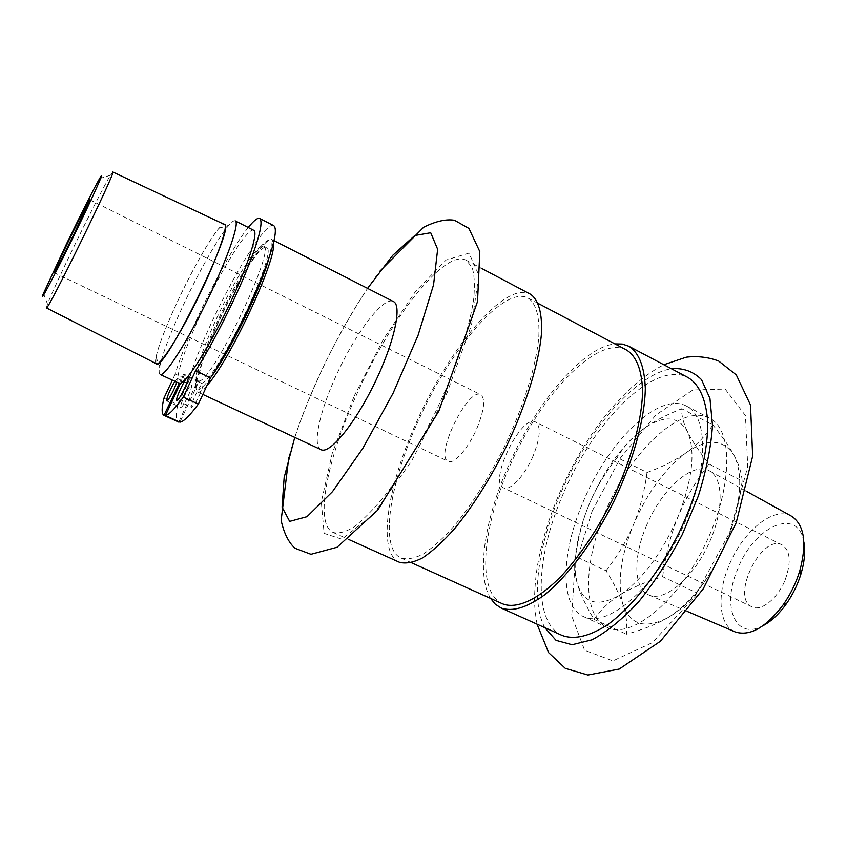 <?xml version="1.0" encoding="UTF-8"?>
<svg xmlns="http://www.w3.org/2000/svg" width="847" height="847" viewBox="0 0 847 847"><rect width="100%" height="100%" fill="white"/><g stroke="black" fill="none" stroke-linecap="round" stroke-linejoin="round"><path stroke-width="0.64" stroke-dasharray="4.24 3.18" d="M476.914 428.317C484.346 409.937 485.627 398.725 480.757 394.691C468.137 386.867 434.246 456.205 448.19 461.35C453.844 464.791 468.391 448.317 476.914 428.317M533.144 455.877C524.865 475.654 509.83 491.599 503.489 487.84C488.02 481.932 521.477 413.474 535.643 422.05C541.148 426.38 540.312 437.655 533.144 455.877M785.317 579.443C791.384 562.006 790.336 550.508 782.183 544.949C761.675 533.282 730.146 597.813 751.956 606.823C761.146 611.894 778.097 598.289 785.317 579.443M199.31 395.485C202.306 388.794 203.471 384.951 202.793 383.935C200.908 382.41 189.241 406.825 191.623 407.301C193.084 406.973 195.646 403.024 199.31 395.485M188.076 396.142C190.967 389.736 192.1 386.063 191.496 385.11C189.792 383.691 178.632 407.026 180.824 407.439C182.179 407.1 184.593 403.341 188.076 396.142M174.842 381.33L177.415 378.503L176.832 382.262M178.95 421.721L197.383 381.277C192.47 379.392 201.734 350.129 216.853 317.921C234.598 279.521 258.155 242.57 263.47 246.032C276.895 246.572 213.423 379.922 199.003 381.245L179.945 422.187M199.003 381.245L184.593 374.469L180.496 383.225M273.825 225.694C263.078 218.155 202.253 330.425 189.04 380.494L177.785 404.622C175.604 414.776 175.805 420.567 178.41 421.997M248.266 227.515C226.827 253.846 186.372 335.116 175.234 374.014L189.04 380.494M163.916 398.196L177.785 404.622M175.234 374.014L172.354 380.165M179.31 383.363L183.375 374.649L197.722 381.394M178.961 383.257C173.783 381.277 184.699 348.212 201.787 311.918C221.861 268.679 248.129 226.657 253.708 230.289M696.573 592.836C688.389 603.106 678.839 611.375 667.923 617.643C657.05 623.995 643.233 629.522 626.484 634.223C627.458 624.355 626.304 614.509 623 604.705C619.782 594.89 614.139 583.572 606.06 570.762L575.568 556.415C573.917 564.737 574.488 573.758 577.262 583.477C579.951 593.112 585.531 605.076 594.012 619.379C600.534 609.872 609.078 601.793 619.644 595.145C630.073 588.485 644.408 582.334 662.64 576.691L696.573 592.836C709.934 575.081 720.098 557.57 727.054 540.312C711.162 577.061 691.448 602.842 667.923 617.643C645.287 629.363 630.316 625.054 623 604.705C617.082 583.265 620.565 556.595 633.45 524.685C639.792 509.555 644.334 492.149 647.055 472.488L617.167 457.549C605.182 472.774 595.97 488.052 589.544 503.383C583.054 518.671 578.395 536.352 575.568 556.415M594.012 619.379L626.484 634.223M742.173 480.948C739.145 503.298 734.105 523.086 727.054 540.312C741.051 503.436 743.444 475.22 734.222 455.665C738.88 464.347 741.538 472.774 742.173 480.948L708.992 464.04C698.69 450.848 691.523 440.038 687.489 431.599C683.349 423.066 681.422 415.443 681.719 408.73C664.747 415.485 651.354 422.664 641.518 430.276C631.576 437.878 623.456 446.962 617.167 457.549M662.64 576.691C665.795 553.822 670.993 533.674 678.225 516.257C685.392 498.777 695.652 481.371 708.992 464.04M606.06 570.762C618.066 555.209 627.193 539.857 633.45 524.685C647.076 493.018 664.546 469.09 685.879 452.88C696.118 445.649 705.106 436.332 712.846 424.919L681.719 408.73M647.055 472.488C662.735 466.729 675.684 460.186 685.879 452.88C707.489 437.963 723.603 438.894 734.222 455.665C729.616 446.994 722.491 436.745 712.846 424.919M589.544 503.383C603.424 471.43 620.745 447.057 641.518 430.276C662.523 414.755 677.844 415.199 687.489 431.599C695.726 450.816 692.645 479.031 678.225 516.257C662.015 553.409 642.492 579.697 619.644 595.145C597.738 607.468 583.615 603.583 577.262 583.477C572.254 562.249 576.352 535.558 589.544 503.383M46.363 307.895L47.485 303.988C51.752 293.411 60.359 274.693 73.329 247.843C88.215 217.044 104.583 184.942 110.385 175.265L112.778 171.983M156.293 363.712C152.513 361.828 162.931 332.278 178.463 299.478C196.758 260.347 219.881 222.03 224.36 224.413M155.869 363.501L156.017 357.011C158.918 344.443 166.393 325.269 178.442 299.489C192.597 269.346 209.918 238.695 218.907 228.319L223.936 224.211M160.178 374.48C158.982 373.855 158.834 371.24 159.734 366.645C162.836 352.67 170.978 331.569 184.148 303.342C199.617 270.341 218.674 236.811 228.785 225.323C231.866 221.787 234.016 220.305 235.244 220.866M184.593 374.469L183.375 374.649M219.553 319.234C237.276 280.844 260.887 243.957 266.276 247.462C280.579 248.806 210.088 393.072 200.231 382.622C195.255 380.705 204.455 351.42 219.553 319.234M210.839 377.381C198.96 392.892 193.931 394.067 195.763 380.906C198.389 366.815 205.874 346.402 218.219 319.69C232.861 288.16 251.421 256.397 262.178 244.984C271.442 235.455 273.602 240.135 268.668 259.044M206.996 385.459C202.507 390.605 199.373 392.775 197.584 391.96C196.006 391.145 195.636 388.085 196.472 382.78C199.14 368.403 206.742 347.609 219.299 320.431C234.196 288.351 253.094 256.027 264.095 244.391C267.768 240.474 270.405 238.886 272.025 239.627L273.486 243.078M321.055 449.693C312.151 445.967 319.393 412.341 335.581 376.926C354.374 334.639 383.458 295.688 393.432 301.564M356.036 395.92C389.472 320.071 444.442 248.351 466.199 260.251L472.044 267.197C474.447 274.82 474.987 285.471 473.664 299.15C469.429 328.742 455.188 371.166 434.797 413.516C418.651 445.66 401.891 473.155 384.527 495.993C373.474 509.449 363.352 519.73 354.152 526.845C345.692 532.011 338.694 533.896 333.178 532.477C314.099 524.166 326.942 459.91 356.036 395.92M399.297 562.217C377.106 552.53 387.026 487.925 415.401 424.643C447.872 349.557 504.971 280.325 530.296 294.142M416.639 424.686C448.169 351.738 503.563 284.677 528.052 298.07C536.162 303.406 539.751 316.429 538.808 337.148C536.162 366.126 523.467 407.005 504.081 447.375C488.634 477.962 472.203 503.954 454.775 525.341C443.616 537.887 433.24 547.374 423.638 553.811C414.712 558.374 407.174 559.782 401.023 558.035C379.562 548.676 389.091 486.125 416.639 424.686M502.61 603.847C476.734 592.508 482.017 529.513 508.518 469.153C538.597 397.359 597.05 333.951 626.621 350.076M490.572 598.416C476.194 575.388 484.42 521.064 507.067 468.994C533.991 405.554 581.995 347.217 614.933 343.903M562.133 635.451C532.742 622.566 535.728 557.252 562.387 495.76C592.487 422.579 654.53 359.34 688.135 377.603M604.822 513.028C629.215 452.891 681.062 402.558 709.521 418.122C733.396 429.323 733.036 487.914 704.757 545.436C676.753 603.096 630.75 639.39 607.246 627.436C582.387 616.51 583.202 563.393 604.822 513.028M582.937 502.43C607.617 442.039 658.902 391.007 686.441 406.084C709.564 416.883 708.346 475.4 679.897 533.292C651.714 591.301 606.283 628.22 583.562 616.616C559.496 606.05 561.116 553.017 582.937 502.43M646.028 526.792C660.798 489.884 692.984 460.524 709.807 471.059C724.153 478.809 723.677 513.589 707.372 546.717C691.258 579.93 664.112 601.688 649.183 595.123C633.672 589.279 632.942 557.57 646.028 526.792M734.709 631.724C718.87 625.033 716.731 595.018 728.611 566.484C741.961 532.181 773.332 505.807 791.236 516.045M763.031 625.7C735.238 640.967 721.559 606.336 737.398 569.766C753.301 526.845 798.096 505.68 803.877 542.091M294.756 437.401C300.971 418.513 308.7 398.863 317.943 378.44C333.051 345.311 349.599 315.285 367.577 288.372M354.226 395.983L383.416 339.234L415.665 291.209L446.051 260.05L469.005 253.126L478.841 275.116L471.525 324.846L447.121 392.712L411.123 461.901L372.945 514.595L341.934 539.211L324.115 533.377L321.309 501.922L332.299 453.113L354.226 395.983M544.801 627.659C530.444 600.83 537.824 546.675 559.793 495.4C586.156 432.404 634.456 374.956 671.332 368.72M592.169 511.048L620.565 457.835L655.885 414.977L692.888 389.959L725.127 389.08L745.455 415.559L747.732 466.824L729.638 532.551L694.868 596.553L652.412 642.619L612.9 660.904L584.61 650.242L571.725 616.002L574.838 566.622L592.169 511.048M54.113 272.649L448.19 461.35M89.729 199.765L480.757 394.691M782.183 544.949L535.643 422.05M751.956 606.823L503.489 487.84M176.864 400.462L191.623 407.301M188.087 377.031L202.793 383.935M166.69 400.896L180.824 407.439M177.415 378.503L191.496 385.11M43.462 293.433L47.485 303.988M99.586 178.579L110.385 175.265M156.017 357.011L159.734 366.645M218.907 228.319L228.785 225.323M197.383 381.277L200.231 382.622M263.47 246.032L266.276 247.462M195.763 380.906L196.472 382.78M262.178 244.984L264.095 244.391M197.584 391.96L202.846 394.427M272.025 239.627L274.057 240.664M288.816 457.242C296.492 429.747 305.545 406.549 317.583 379.477C335.126 340.325 358.842 299.118 379.594 271.485M333.178 532.477L348.646 539.433M466.199 260.251L481.191 268.181M401.023 558.035L411.483 562.747M528.052 298.07L538.194 303.427M537.051 624.175C534.573 609.321 533.292 599.898 536.426 572.477C540.026 547.575 547.31 522.133 558.268 496.141C580.978 442.61 619.019 388.021 663.815 364.75M583.562 616.616L607.246 627.436M686.441 406.084L709.521 418.122M746.143 491.133L709.807 471.059M687.351 611.46L649.183 595.123"/><path stroke-width="1.27" d="M75.235 231.485C64.87 252.904 54.272 273.539 54.113 272.649C52.398 273.443 89.306 197.912 89.729 199.765L75.235 231.485M184.455 388.551C180.782 396.121 178.251 400.091 176.864 400.462C174.63 400.049 186.361 375.57 188.087 377.031C188.69 378.006 187.483 381.849 184.455 388.551M176.832 382.262L173.857 389.525C170.353 396.735 167.971 400.525 166.69 400.896C166.711 397.317 169.432 390.795 174.842 381.33M172.354 380.165L163.916 398.196C161.544 408.307 161.565 414.035 163.969 415.369L179.31 383.363L160.178 374.48C164.424 377.243 185.895 344.126 206.467 301.945C227.102 259.796 240.029 222.507 235.244 220.866L253.708 230.289C258.727 232.205 247.779 266.286 228.542 306.455C209.368 346.624 187.431 381.245 180.496 383.225L165.419 415.517L179.945 422.187C183.683 421.658 189.813 415.633 198.346 404.114L210.543 377.836C226.054 354.237 246.233 315.222 259.648 282.707C273.359 248.51 278.081 229.505 273.825 225.694L259.722 218.452C257.615 217.563 253.793 220.58 248.266 227.515M165.419 415.517C168.955 414.892 174.905 408.752 183.291 397.116L198.346 404.114M183.291 397.116L195.572 370.764L210.543 377.836M195.572 370.764C210.892 346.984 231.072 307.789 244.688 275.233C258.61 241.014 263.629 222.094 259.722 218.452M163.969 415.369L178.95 421.721M164.307 415.485L178.759 422.124M66.722 243.47C80.084 215.89 94.631 187.123 99.586 178.579C106.786 165.917 93.392 195.879 73.34 236.895C53.297 277.922 37.893 306.9 43.462 293.433L66.722 243.47M46.363 307.895L156.293 363.712C163.227 374.342 237.012 223.354 224.36 224.413L112.778 171.983C117.934 167.621 46.087 314.65 46.331 307.885M223.936 224.211C229.579 223.036 217.647 257.721 198.018 297.816C178.442 337.953 158.41 368.667 155.869 363.501M180.496 383.225L179.31 383.363M268.668 259.044C260.717 288.838 229.463 352.797 210.839 377.381M273.486 243.078C277.001 259.171 229.368 361.51 206.996 385.459M274.057 240.664L393.432 301.564C402.431 305.396 394.109 343.384 374.226 383.924C354.459 424.516 329.61 454.437 321.055 449.693L202.846 394.427M481.191 268.181L530.296 294.142C538.491 299.499 542.514 313.199 541.392 334.396C538.671 364.263 525.585 406.444 505.574 448.105C489.64 479.677 472.679 506.485 454.701 528.539C443.193 541.466 432.489 551.249 422.6 557.877C413.41 562.567 405.639 564.017 399.297 562.217L348.646 539.433M538.194 303.427L626.621 350.076C636.51 356.322 641.825 369.98 642.577 391.039C642.09 420.387 631.047 460.874 612.233 500.228C597.103 529.978 580.396 554.965 562.133 575.198C538.396 599.718 516.755 609.417 502.61 603.847L411.483 562.747M614.933 343.903L622.301 344.062L628.866 346.264C639.051 352.701 644.525 366.772 645.319 388.487C644.832 418.725 633.45 460.493 614.022 501.106C593.927 541.381 567.966 576.024 544.409 594.986C526.802 607.712 512.329 612.032 501.001 607.955L495.23 604.133L490.572 598.416M628.866 346.264L688.135 377.603C699.357 384.58 705.858 399.022 707.647 420.927C708.452 451.366 698.066 492.869 678.987 532.848C659.167 572.456 632.804 606.156 608.305 624.239C589.925 636.288 574.531 640.025 562.133 635.451L501.001 607.955M791.236 516.045L791.776 516.342C804.438 525.14 807.096 543.361 799.748 570.994C796.011 583.075 790.526 594.298 783.295 604.673C766.006 627.447 750.008 636.552 735.281 631.968L734.709 631.724M803.877 542.091C805.508 551.291 804.534 561.932 800.944 574.001C797.641 584.674 792.792 594.605 786.397 603.773C779.081 614.011 771.289 621.327 763.031 625.7M367.577 288.372L392.764 255.307L414.797 235.519L430.71 232.745L437.645 249.272L433.558 284.793L418.069 335.327L393.114 393.156L362.823 448.37L332.479 491.652L306.963 516.702L289.663 521.392L282.083 507.131L284.147 477.581L294.756 437.401M671.332 368.72C683.328 367.778 693.407 371.452 701.56 379.731L709.955 398.503L712.486 425.353C711.099 446.803 706.377 470.371 698.32 496.035L682.301 534.457C669.151 559.592 654.615 582.037 638.67 601.793C622.513 619.168 606.971 631.851 592.032 639.824L572.064 644.747L556.066 640.374L544.801 627.659M379.594 271.485L423.648 227.25C435.813 221.226 446.104 218.897 454.511 220.273L468.92 228.415L479.804 251.591L477.528 301.564L438.862 411.06L377.656 510.212L337.053 547.257L310.934 554.298L294.989 548.253C288.531 542.398 283.914 533.112 281.14 520.397L288.816 457.242M663.815 364.75L686.229 357.19C697.6 355.878 708.388 357.148 718.616 361.002L736.318 374.946L750.506 405.014L752.655 456.152L736.191 522.737L703.19 588.919L660.427 641.253L619.252 669.045L587.903 675.027L565.267 668.336L548.602 652.645L537.051 624.175M791.776 516.342L746.143 491.133M735.281 631.968L687.351 611.46M800.944 574.001L799.748 570.994M786.397 603.773L783.295 604.673"/></g></svg>
